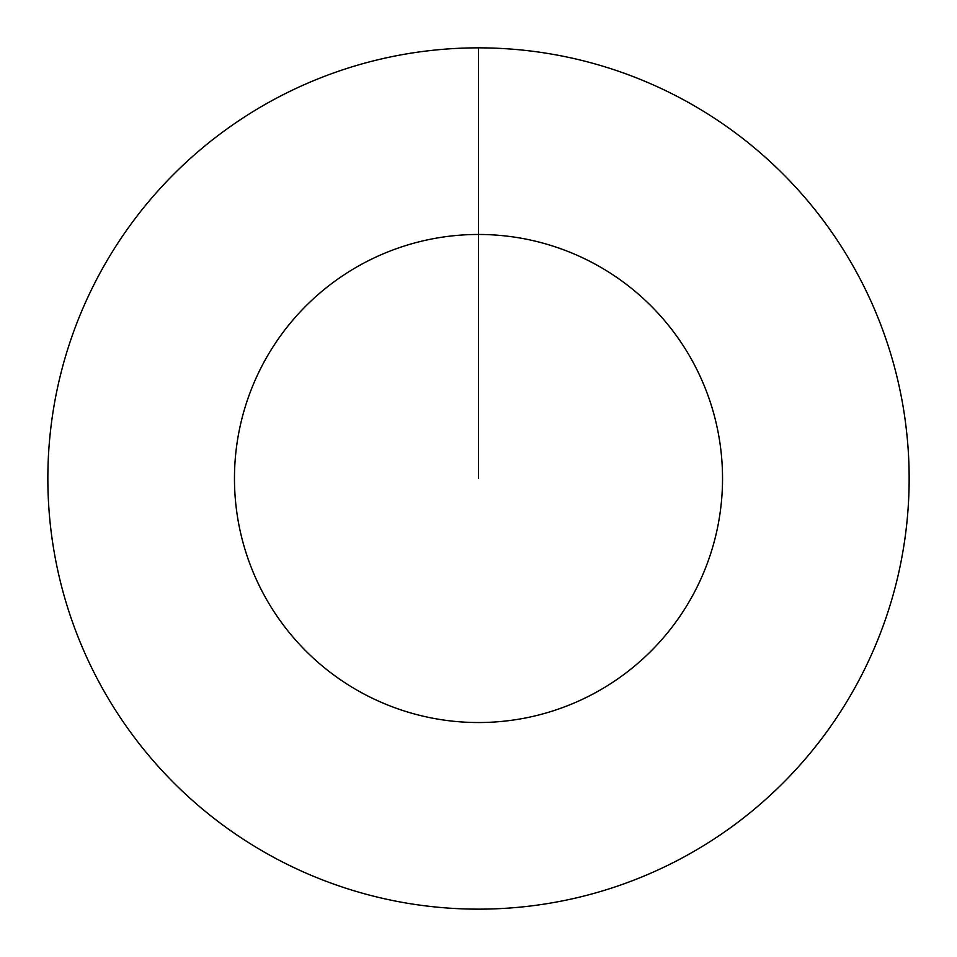 <?xml version="1.0" encoding="UTF-8"?>
<svg xmlns="http://www.w3.org/2000/svg" width="957" height="957" viewBox="0 0 957 957"><rect width="100%" height="100%" fill="white"/><g stroke="black" fill="none" stroke-linecap="round" stroke-linejoin="round"><path stroke-width="1.44" d="M478.5 47.85A430.65 430.65 0 0 1 909.15 478.5A430.65 430.65 0 0 1 478.5 909.15A430.65 430.65 0 0 1 47.85 478.5A430.65 430.65 0 0 1 478.5 47.85L478.5 234.465A244.035 244.035 0 0 1 722.535 478.5A244.035 244.035 0 0 1 478.5 722.535A244.035 244.035 0 0 1 234.465 478.5A244.035 244.035 0 0 1 478.5 234.465L478.5 478.5"/></g></svg>
